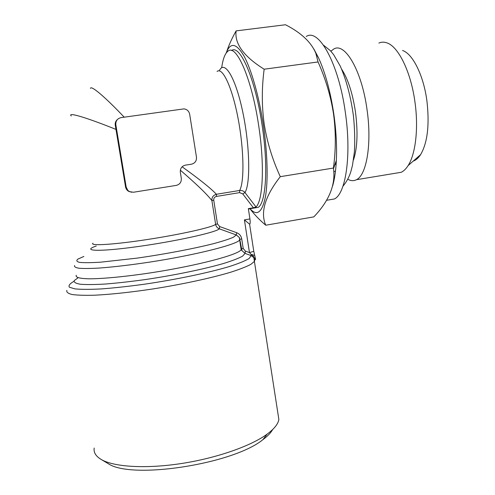 <?xml version="1.0" encoding="UTF-8"?>
<svg xmlns="http://www.w3.org/2000/svg" width="495" height="495" viewBox="0 0 495 495"><rect width="100%" height="100%" fill="white"/><g stroke="black" fill="none" stroke-linecap="round" stroke-linejoin="round"><path stroke-width="0.74" d="M245.359 251.095L249.468 252.586L244.412 219.891L249.932 218.945L248.348 208.636L253.391 207.782L242.791 193.935L239.636 192.623L216.439 196.435C214.502 196.936 213.599 198.198 213.741 200.228L217.466 223.919L219.693 226.568L236.666 232.706C239.45 233.819 241.133 235.868 241.715 238.85L243.206 248.478L245.359 251.095L245.031 253.391L241.962 250.631L239.32 237.513L236.319 234.964L219.31 228.82C217.28 227.991 216.055 226.506 215.634 224.359L211.897 200.611C211.712 197.307 213.215 195.197 216.402 194.275L239.642 190.47C241.764 190.21 243.54 190.903 244.969 192.555L256.039 206.997C263 200.339 264.72 164.637 258.65 125.439C251.751 78.408 236.171 43.387 227.917 51.22C224.99 53.503 222.905 59.023 221.673 67.778M254.405 259.331L253.793 257.598L251.182 255.624L245.031 253.391L242.661 256.088C238.763 258.254 232.452 260.704 223.709 263.439C204.416 269.051 174.568 275.239 145.227 279.57C130.81 281.556 117.662 283.035 105.775 284.006C95.021 284.644 86.582 284.724 80.456 284.254C75.822 283.487 73.73 282.286 74.188 280.64L78.105 277.757M255.599 259.275L254.993 259.776C254.486 257.48 253.211 255.692 251.182 254.405L251.182 255.624L249.059 258.551C245.124 260.915 238.51 263.588 229.222 266.582C208.624 272.739 176.201 279.545 144.342 284.223C128.706 286.358 114.493 287.917 101.71 288.901C90.208 289.507 81.273 289.501 74.918 288.882L69.356 287.211C68.279 285.621 69.789 283.678 73.891 281.377M254.993 259.776L253.861 257.703M244.412 219.891L249.598 224.173L253.78 251.349L249.468 252.586L251.182 254.405L254.622 255.383M335.474 171.115L333.809 171.579M330.858 51.202L333.76 49.024C344.904 41.964 361.87 70.754 367.043 109.723C372.036 143.853 366.541 175.236 356.425 179.71C353.678 181.133 350.794 180.966 347.781 179.209M336.086 164.711L335.356 163.263M341.668 69.238C348.016 79.052 352.613 93.252 355.447 111.833C358.052 132.184 357.39 148.246 353.455 160.034M336.074 164.841L335.195 163.74M378.854 43.071C381.36 41.939 384.015 41.865 386.818 42.842C398.395 46.381 411.085 72.183 415.033 102.595C418.652 128.582 415.522 154.254 408.109 165.59C406.042 168.838 403.759 171.066 401.259 172.279L395.48 173.238M181.306 178.324C181.535 182.086 179.846 184.443 176.232 185.402L133.384 192.252L129.498 191.627L127.828 190.377L126.169 187.06L115.836 124.783C115.589 120.928 117.327 118.54 121.058 117.624L183.998 108.869C187.079 109.352 188.966 111.134 189.665 114.215L196.465 157.169C196.688 160.924 195.005 163.27 191.423 164.21L185.39 165.144C181.789 166.085 180.1 168.436 180.328 172.21L181.306 178.324M264.157 69.213C261.669 88.085 261.707 106.487 264.262 124.412C267.189 142.486 272.535 159.904 280.294 176.666C265.035 196.15 260.178 212.336 265.735 225.219L313.83 216.878C329.113 200.89 335.672 184.833 333.512 168.715L333.42 168.059C335.888 149.923 335.932 131.948 333.55 114.135C330.883 96.581 325.722 79.188 318.062 61.955L315.878 53.423C311.392 42.372 301.263 32.812 285.497 24.75L236.115 30.888C234.42 43.715 243.769 56.492 264.157 69.213L318.062 61.955M265.735 225.219C259.275 219.706 254.034 214.211 250.006 208.735M280.294 176.666L333.42 168.059M226.741 51.56C228.869 45.082 231.994 38.189 236.115 30.888M313.799 48.918L318.601 57.971C325.388 72.975 330.462 91.693 333.822 114.135C336.161 130.723 337.002 146.118 336.353 160.331C335.839 170.583 334.601 179.116 332.646 185.928M131.484 192.264L127.883 190.909L126.466 189.375L125.637 187.444L115.978 129.412C88.599 118.342 66.887 111.536 71.249 115.966M115.978 129.412L115.273 125.291C114.939 122.983 115.657 121.058 117.414 119.512M90.424 88.37C91.074 84.874 106.314 98.251 124.202 117.179M242.791 193.935L244.969 192.555C250.668 183.664 249.87 144.924 242.513 110.837C235.224 76.645 224.254 59.48 219.291 70.865M306.269 36.482C318.7 27.869 338.71 63.564 345.343 112.427C351.654 155.133 345.776 193.675 334.447 198.953L328.661 199.937M255.618 259.411L253.762 251.225M236.666 232.706L236.319 234.964L233.436 237.216C229.204 239.073 222.602 241.213 213.636 243.633C193.96 248.632 164.414 254.251 136.657 258.18L100.516 262.189C91.167 262.758 84.218 262.826 79.664 262.387C76.607 261.682 76.038 260.574 77.95 259.077L83.865 256.453M219.693 226.568L219.31 228.82C216.433 232.297 175.75 241.35 137.363 246.64C98.889 251.98 80.827 251.175 96.24 246.04M226.172 53.052C230.293 42.007 236.226 42.985 243.973 55.985C251.349 69.436 258.947 96.03 263.266 124.598C267.585 153.227 268.247 181.195 265.388 197.016C262.072 212.609 256.954 216.507 250.049 208.729M213.741 200.228L211.897 200.611C207.065 194.294 196.546 184.152 180.335 170.181M277.998 413.882L278.858 419.469C278.134 423.992 274.23 428.88 267.145 434.127C251.027 445.976 216.996 458.017 181.745 463.475C146.501 468.932 114.704 467.082 101.673 459.744C95.956 456.477 93.462 452.579 94.199 448.055M231.512 50.546C239.982 43.931 255.327 78.798 262.072 124.932C268.445 166.042 266.032 202.783 258.235 207.349L254.195 208.03M182.104 166.79C199.621 179.363 211.056 188.527 216.402 194.275L216.439 196.435M249.932 218.945C250.334 221.853 250.272 223.622 249.746 224.266M106.741 462.769L108.12 463.592C131.324 479.878 233.417 464.069 262.913 439.628C267.628 436.144 270.876 432.785 272.646 429.549M402.522 50.471C412.756 53.714 423.652 75.543 426.944 101.135C429.623 124.969 427.501 142.808 420.589 154.657C418.399 158.029 415.949 160.176 413.238 161.092M253.391 207.782L256.039 206.997M241.715 238.85L239.945 239.32L239.648 239.982C237.068 244.493 196.249 254.925 150.016 262.059C130.377 265.017 113.374 267.022 99.006 268.073C90.492 268.55 83.878 268.606 79.163 268.259C75.624 267.684 74.102 266.78 74.584 265.537M254.739 259.955L254.486 261.341L250.779 264.417C246.225 266.786 239.518 269.391 230.645 272.238C211.285 278.035 182.438 284.297 152.98 288.938C130.556 292.285 111.146 294.377 94.749 295.206C85.047 295.478 77.505 295.249 72.134 294.519C68.1 293.523 66.336 292.149 66.831 290.392M239.636 192.623L239.642 190.47C244.456 182.111 244.029 149.403 238.058 118.299C232.136 87.126 222.503 66.788 217.064 71.453M243.206 248.478L241.442 248.966L241.158 249.697L242.006 250.718M76.255 275.226C75.259 277.373 79.509 278.567 89.013 278.815C102.861 278.821 126.089 276.594 151.761 272.683C197.944 265.555 238.646 254.671 241.158 249.697L239.339 237.551M217.466 223.919L215.634 224.359C212.522 227.23 181.51 234.284 147.887 239.431C114.227 244.617 89.533 246.12 92.899 243.218M239.493 237.854L241.962 250.631M115.273 125.291L115.836 124.783M125.538 187.036L126.169 187.06M278.858 419.469L253.817 257.635M342.955 186.213C346.587 181.869 349.241 176.925 350.912 171.388L352.471 165.386L354.414 151.872C355.033 140.58 354.717 128.669 353.461 116.133C350.837 96.89 346.444 80.221 340.269 66.12L333.661 54.685L330.4 50.7L323.513 45.181M401.259 172.279L356.425 179.71M318.601 57.971L315.878 53.423M336.353 160.331L333.512 168.715M129.498 191.627L128.935 191.571M334.447 198.953L326.471 200.308M258.235 207.349L248.403 209.008M262.913 439.628L267.145 434.127M108.12 463.592L101.673 459.744M420.589 154.657L408.109 165.59"/></g></svg>
